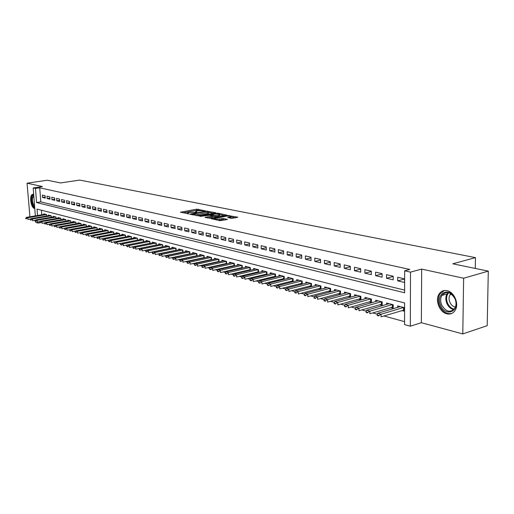 <?xml version="1.0" encoding="UTF-8"?>
<svg xmlns="http://www.w3.org/2000/svg" width="514" height="514" viewBox="0 0 514 514"><rect width="100%" height="100%" fill="white"/><g stroke="black" fill="none" stroke-linecap="round" stroke-linejoin="round"><path stroke-width="0.77" d="M205.221 210.804L196.714 209.179L180.491 212.192L188.799 213.843L187.462 212.873L188.754 212.455L197.061 212.314L195.693 211.35L198.269 210.708L205.221 210.804M447.116 290.686C443.64 290.012 440.935 291.187 438.988 294.201C434.908 300.407 439.65 312.306 446.852 313.823C450.579 314.613 453.432 313.302 455.41 309.897C459.13 303.491 454.125 291.965 447.116 290.686M33.686 194.311L32.6 194.337C29.002 195.346 30.821 207.907 34.65 208.53L34.779 208.555M231.563 218.418L237.834 217.204L227.696 215.488L211.228 218.694L219.896 220.686L227.426 219.465L223.558 218.501L219.215 219.048C216.021 219.407 214.396 219.253 214.351 218.585L225.98 216.214C229.154 215.867 230.767 216.021 230.825 216.683L227.696 217.467L231.563 218.418M488.3 271.122L487.195 325.677L462.793 333.92L463.628 278.235L488.3 271.122L452.808 263.804L475.469 257.623L79.754 180.08L60.511 182.939L47.384 180.234L27.049 183.196L42.456 186.55L33.198 187.931L35.492 188.445L39.719 187.809L409.767 269.452L404.666 270.814L410.506 272.118L410.313 326.197L404.544 324.604L404.595 302.945L37.066 209.095L37.548 215.494M463.628 278.235L421.673 269.098L410.506 272.118M215.514 213.008L215.7 212.7L206.056 211.081L189.756 214.152L199.541 216.008L215.514 213.008M218.309 213.233L226.822 215.115L210.38 218.302L205.035 217.383L212.366 215.886L209.828 215.212L200.197 216.4L216.735 213.252L218.309 213.233L218.328 213.798M27.049 183.196L29.934 216.773M401.877 310.578L404.467 311.266L404.479 307.687L397.682 305.914L397.682 307.359M390.659 307.623L393.21 308.291L393.21 304.751L386.567 303.022L386.567 304.429M379.685 304.725L382.198 305.387L382.191 301.885L375.695 300.195L375.702 301.564M368.956 301.898L371.436 302.553L371.416 299.084L365.062 297.433L365.075 298.769M358.457 299.129L360.899 299.771L360.879 296.34L354.666 294.728L354.673 296.032M348.19 296.417L350.599 297.053L350.567 293.661L344.483 292.074L344.502 293.353M338.141 293.77L340.512 294.393L340.474 291.033L334.524 289.485L334.543 290.738M328.305 291.175L330.618 291.785L330.598 288.463L324.771 286.947L324.79 288.168M318.674 288.637L320.852 289.209M309.242 286.15L311.291 286.69M300.003 283.709L301.93 284.216M290.95 281.325L292.755 281.8M282.083 278.986L283.773 279.43M273.39 276.693L274.964 277.11M264.871 274.444L266.336 274.829M256.512 272.24L257.88 272.6M248.32 270.081L249.586 270.415M240.282 267.961L241.451 268.269M232.399 265.879L233.472 266.162M224.657 263.843L225.64 264.1M217.069 261.838L217.962 262.076M209.616 259.872L210.425 260.084M202.298 257.944L203.024 258.137M195.108 256.049L195.763 256.216M188.053 254.186L188.632 254.34M181.121 252.361L181.628 252.49M174.31 250.562L174.747 250.678M167.622 248.795L167.988 248.892M45.123 195.744L42.321 195.102L42.495 197.447L45.296 198.108L45.123 195.744M49.845 196.843L47.005 196.181L47.179 198.552L50.019 199.214L49.845 196.843M54.638 197.948L51.753 197.28L51.927 199.663L54.812 200.344L54.638 197.948M59.508 199.072L56.579 198.398L56.752 200.801L59.682 201.488L59.508 199.072M64.449 200.216L61.474 199.528L61.648 201.951L64.623 202.644L64.449 200.216M69.467 201.379L66.447 200.678L66.621 203.114L69.634 203.827L69.467 201.379M74.562 202.555L71.497 201.848L71.664 204.302L74.729 205.022L74.562 202.555M79.734 203.75L76.625 203.03L76.792 205.504L79.901 206.236L79.734 203.75M84.99 204.964L81.829 204.231L81.996 206.724L85.157 207.47L84.99 204.964M90.329 206.198L87.117 205.459L87.277 207.964L90.49 208.723L90.329 206.198M95.752 207.45L92.488 206.699L92.648 209.23L95.912 209.995L95.752 207.45M101.258 208.729L97.943 207.958L98.103 210.509L101.419 211.286L101.258 208.729M106.854 210.02L103.487 209.243L103.648 211.813L107.015 212.603L106.854 210.02M112.547 211.338L109.122 210.547L109.276 213.13L112.701 213.94L112.547 211.338M118.329 212.674L114.847 211.871L115.001 214.479L118.483 215.295L118.329 212.674M124.208 214.03L120.668 213.214L120.822 215.841L124.356 216.677L124.208 214.03M130.183 215.411L126.585 214.582L126.733 217.229L130.331 218.077L130.183 215.411M136.255 216.818L132.599 215.97L132.747 218.643L136.403 219.504L136.255 216.818M142.436 218.244L138.716 217.383L138.864 220.082L142.584 220.956L142.436 218.244M148.719 219.703L144.935 218.823L145.083 221.54L148.867 222.427L148.719 219.703M155.119 221.181L151.264 220.288L151.412 223.025L155.254 223.931L155.119 221.181M161.621 222.684L157.702 221.778L157.843 224.541L161.756 225.46L161.621 222.684M168.239 224.213L164.255 223.288L164.39 226.076L168.374 227.008L168.239 224.213M174.978 225.768L170.918 224.83L171.053 227.638L175.107 228.595L174.978 225.768M181.834 227.355L177.703 226.398L177.838 229.231L181.962 230.201L181.834 227.355M188.811 228.968L184.61 227.998L184.738 230.857L188.94 231.84L188.811 228.968M195.924 230.613L191.638 229.623L191.767 232.501L196.046 233.51L195.924 230.613M203.158 232.283L198.802 231.281L198.924 234.185L203.281 235.206L203.158 232.283M210.534 233.992L206.095 232.964L206.21 235.894L210.65 236.941L210.534 233.992M218.039 235.727L213.516 234.68L213.631 237.641L218.154 238.702L218.039 235.727M225.691 237.494L221.084 236.427L221.193 239.415L225.8 240.494L225.691 237.494M233.491 239.299L228.794 238.213L228.903 241.227L233.594 242.325L233.491 239.299M241.439 241.137L236.652 240.032L236.755 243.071L241.541 244.195L241.439 241.137M249.541 243.006L244.664 241.882L244.76 244.947L249.637 246.097L249.541 243.006M257.803 244.921L252.824 243.771L252.92 246.868L257.893 248.031L257.803 244.921M266.226 246.868L261.151 245.692L261.24 248.821L266.316 250.01L266.226 246.868M274.823 248.853L269.644 247.658L269.728 250.813L274.906 252.027L274.823 248.853M283.587 250.883L278.305 249.663L278.389 252.843L283.664 254.083L283.587 250.883M292.537 252.952L287.146 251.706L287.223 254.918L292.607 256.184L292.537 252.952M301.667 255.06L296.167 253.787L296.237 257.039L301.731 258.33L301.667 255.06M310.989 257.218L305.374 255.921L305.438 259.197L311.047 260.514L310.989 257.218M320.511 259.416L314.774 258.092L314.831 261.401L320.563 262.75L320.511 259.416M330.232 261.665L324.373 260.309L324.424 263.656L330.277 265.031L330.232 261.665M340.159 263.958L334.177 262.577L334.222 265.956L340.197 267.364L340.159 263.958M350.304 266.303L344.194 264.89L344.226 268.308L350.336 269.741L350.304 266.303M360.674 268.706L354.429 267.261L354.454 270.711L360.699 272.176L360.674 268.706M371.275 271.154L364.889 269.677L364.908 273.165L371.294 274.662L371.275 271.154M382.114 273.66L375.58 272.15L375.599 275.671L382.127 277.207L382.114 273.66M393.204 276.224L386.522 274.675L386.528 278.241L393.204 279.809L393.204 276.224M39.719 187.809L40.779 201.873L404.621 290.089M397.701 280.862L404.531 282.469L404.544 278.845L397.707 277.264L397.701 280.862L404.544 278.986M44.403 222.915L44.891 223.05M49.254 224.245L49.781 224.387M54.176 225.595L54.754 225.749M59.181 226.963L59.797 227.137M64.256 228.357L64.925 228.537M69.416 229.771L70.129 229.97M74.659 231.21L75.417 231.416M79.985 232.669L80.794 232.893M85.395 234.153L86.256 234.39M90.888 235.656L91.807 235.907M96.478 237.192L97.448 237.455M102.157 238.747L103.185 239.029M107.934 240.327L109.019 240.629M113.806 241.94L114.95 242.255M119.775 243.578L120.983 243.906M125.846 245.242L127.119 245.589M132.021 246.932L133.364 247.298M138.305 248.654L139.718 249.046M144.697 250.408L146.182 250.813M151.206 252.194L152.761 252.618M157.83 254.006L159.462 254.456M164.57 255.856L166.279 256.325M171.432 257.739L173.224 258.227M178.422 259.654L180.298 260.168M185.541 261.607L187.501 262.14M192.795 263.592L194.845 264.151M200.184 265.616L202.323 266.207M207.714 267.685L209.943 268.295M215.385 269.786L217.718 270.422M223.204 271.932L225.64 272.6M231.178 274.116L233.722 274.81M239.312 276.346L241.959 277.072M247.607 278.62L250.369 279.378M256.068 280.94L258.947 281.73M264.697 283.304L267.698 284.126M273.512 285.72L276.635 286.574M282.501 288.187L285.758 289.08M291.689 290.699L295.081 291.631M301.063 293.276L304.596 294.239M310.642 295.897L314.324 296.906M320.428 298.583L324.257 299.63M330.431 301.32L334.415 302.418M340.654 304.127L344.804 305.265M351.101 306.986L355.425 308.175M361.792 309.916L366.289 311.15M372.721 312.917L377.404 314.202M383.907 315.981L404.55 321.642M41.403 210.2L41.75 214.794M43.767 214.454L43.722 213.837L46.517 214.563L46.62 215.989L46.511 214.595L27.795 217.737L27.929 219.439L30.782 218.958M48.438 215.681L48.393 215.051L51.233 215.79L51.336 217.236L51.233 215.816M53.186 216.921L53.141 216.285L56.02 217.036L56.122 218.501M57.998 218.18L57.953 217.538L60.877 218.296L60.986 219.793M62.888 219.459L62.843 218.81L65.811 219.581L65.914 221.097M67.848 220.763L67.803 220.101L70.816 220.885L70.926 222.427M72.885 222.08L72.84 221.412L75.899 222.209L76.008 223.77M77.999 223.417L77.955 222.742L81.064 223.551L81.167 225.145M83.197 224.779L83.146 224.091L86.307 224.914L86.41 226.533M88.472 226.16L88.421 225.466L91.627 226.295L91.736 227.946M93.824 227.567L93.779 226.86L97.037 227.702L97.146 229.379M99.273 228.987L99.228 228.274L102.53 229.135L102.639 230.837M104.798 230.439L104.753 229.713L108.113 230.587L108.223 232.322M110.42 231.91L110.375 231.171L113.793 232.065L113.896 233.831M116.132 233.407L116.087 232.662L119.556 233.562L119.666 235.361M121.934 234.93L121.889 234.172L125.416 235.091L125.525 236.915M127.832 236.472L127.787 235.708L131.378 236.639L131.481 238.502M133.833 238.046L133.788 237.262L137.437 238.213L137.367 240.122L137.347 238.194M139.93 239.646L139.885 238.849L143.599 239.82L143.702 241.753M146.13 241.272L146.092 240.468L149.863 241.445L149.966 243.418M152.44 242.923L152.401 242.107L156.237 243.103L156.34 245.114M158.858 244.606L158.813 243.777L162.72 244.792L162.822 246.842M165.386 246.315L165.347 245.474L169.318 246.508L169.421 248.596M172.029 248.056L171.991 247.202L176.032 248.256L176.129 250.389M178.788 249.83L178.75 248.962L182.862 250.029L182.965 252.207M185.67 251.635L185.631 250.755L189.82 251.841L189.917 254.064M192.673 253.473L192.634 252.573L196.901 253.685L196.997 255.953M199.805 255.342L199.773 254.43L204.109 255.561L204.206 257.874M207.071 257.251L207.033 256.319L211.453 257.469L211.55 259.84M214.466 259.191L214.434 258.246L218.938 259.416L219.028 261.838M222.003 261.17L221.964 260.206L226.558 261.401L226.648 263.875M229.681 263.181L229.649 262.204L234.326 263.419L234.41 265.95M237.507 265.237L237.468 264.235L242.235 265.475L242.325 268.064M245.48 267.331L245.448 266.31L250.305 267.576L250.389 270.223M253.608 269.464L253.575 268.43L258.529 269.715L258.606 272.426M261.896 271.643L261.864 270.582L266.92 271.9L266.991 274.675M270.345 273.859L270.319 272.78L275.472 274.123L275.543 276.969M278.967 276.127L278.941 275.029L284.197 276.391L284.268 279.308M287.763 278.434L287.737 277.316L293.102 278.71L293.166 281.698M296.739 280.792L296.713 279.648L302.187 281.074L302.245 284.139M305.894 283.201L305.875 282.032L311.458 283.484L311.516 286.632M315.243 285.662L315.223 284.467L320.929 285.951L320.98 289.176M475.283 268.436L475.469 257.623M421.673 269.098L421.358 322.708L462.793 333.92M421.358 322.708L410.313 326.197M40.163 222.716L38.126 223.07L35.839 222.433L35.774 221.592M35.492 188.445L36.565 202.542L404.614 292.768L404.666 270.814M35.337 215.867L33.198 187.931M38.036 221.881L38.126 223.07M40.779 201.873L36.565 202.542M42.495 197.447L45.213 197.023M47.179 198.552L49.942 198.115M51.927 199.663L54.735 199.22M56.752 200.801L59.598 200.344M61.648 201.951L64.539 201.482M66.621 203.114L69.557 202.638M71.664 204.302L74.646 203.807M76.792 205.504L79.818 205.002M81.996 206.724L85.073 206.21M87.277 207.964L90.406 207.438M92.648 209.23L95.829 208.69M98.103 210.509L101.335 209.956M103.648 211.813L106.931 211.241M109.276 213.13L112.617 212.552M115.001 214.479L118.4 213.882M120.822 215.841L124.272 215.231M126.733 217.229L130.248 216.6M132.747 218.643L136.319 218M138.864 220.082L142.5 219.414M145.083 221.54L148.784 220.859M151.412 223.025L155.177 222.324M157.843 224.541L161.679 223.815M164.39 226.076L168.296 225.331M171.053 227.638L175.03 226.873M177.838 229.231L181.885 228.447M184.738 230.857L188.863 230.041M191.767 232.501L195.969 231.673M198.924 234.185L203.203 233.324M206.21 235.894L210.573 235.007M213.631 237.641L218.077 236.723M221.193 239.415L225.73 238.47M228.903 241.227L233.523 240.25M236.755 243.071L241.471 242.062M244.76 244.947L249.573 243.912M252.92 246.868L257.829 245.795M261.24 248.821L266.252 247.709M269.728 250.813L274.842 249.663M278.389 252.843L283.606 251.661M287.223 254.918L292.556 253.691M296.237 257.039L301.679 255.76M305.438 259.197L311.002 257.874M314.831 261.401L320.518 260.033M324.424 263.656L330.239 262.236M334.222 265.956L340.165 264.479M344.226 268.308L350.31 266.772M354.454 270.711L360.68 269.118M364.908 273.165L371.275 271.508M375.599 275.671L382.114 273.949M386.528 278.241L393.204 276.442M199.683 210.528L196.766 210.271L182.83 212.822M213.567 213.374L208.742 212.385M207.136 211.434L191.799 214.132L197.935 214.389L208.735 212.211L207.136 211.434M196.419 215.707L197.986 215.507L197.935 214.389M208.761 212.944L208.78 213.323L207.54 213.721L197.986 215.507M219.722 214.634L224.489 215.61M207.38 218.032L212.404 216.895M218.701 214.743L219.716 214.415C219.651 213.773 218.071 213.631 214.955 213.972L211.074 214.981L215 215.443L218.701 214.743L218.746 215.867L219.748 215.205M218.746 215.867L215.045 216.574L212.378 216.368M230.054 218.109L230.85 217.467M218.27 220.339L219.26 220.198L219.215 219.048M225.106 219.966L221.984 219.671L219.26 220.198M214.377 219.195L213.58 219.343M235.714 217.91L230.831 216.908M25.719 218.636L26.407 218.829M45.187 214.216L26.42 217.364L27.795 217.737L26.387 218.546M26.42 217.364L25.7 218.354M34.676 207.219C31.438 205.523 30.647 195.281 33.751 195.114M33.789 195.667C31.714 198.655 31.99 202.214 34.605 206.332M33.378 194.247L33.275 194.279C29.973 195.198 31.181 206.435 34.746 208.144M440.601 305.265C435.082 293.16 450.103 286.112 455.089 298.762C460.66 311.201 445.317 317.781 440.601 305.265M455.044 298.852C450.739 291.804 446.338 290.667 441.847 295.454C440.357 298.229 440.28 301.371 441.629 304.873C446.017 312.082 450.476 313.129 455.006 308.014C456.342 305.271 456.355 302.219 455.044 298.852M455.404 307.141C452.95 306.614 451.086 304.956 449.821 302.168C448.761 299.437 448.818 296.983 449.988 294.811L450.868 293.687M444.321 290.538L439.843 294.014C437.967 297.458 437.87 301.371 439.547 305.734C442.638 311.959 446.782 314.497 451.992 313.354M49.877 215.437L31.026 218.623L32.421 219.003L51.22 215.822M31.001 219.812L30.307 219.619L31.026 220.101L32.421 219.003L32.555 220.718L35.472 220.223M31.026 220.101L30.326 219.908M31.026 218.623L30.307 219.619M54.632 216.677L35.704 219.902L37.117 220.288L56.02 217.056M35.691 221.104L34.984 220.904L35.71 221.393L37.117 220.288L37.252 222.016L40.233 221.502M35.71 221.393L35.003 221.193M35.704 219.902L34.984 220.904M59.463 217.93L40.452 221.193L41.885 221.585L60.877 218.321M40.445 222.408L39.726 222.215L40.471 222.703L41.885 221.585L42.02 223.327L45.065 222.8M40.471 222.703L39.751 222.504M40.452 221.193L39.726 222.215M64.366 219.208L45.271 222.511L46.729 222.909L65.811 219.6M45.277 223.738L44.545 223.539L45.296 224.033L46.729 222.909L46.858 224.663L49.974 224.117M45.296 224.033L44.57 223.828M45.271 222.511L44.545 223.539M69.339 220.5L50.16 223.847L51.644 224.252L70.816 220.898M50.179 225.087L49.44 224.881L50.205 225.383L51.644 224.252L51.773 226.019L54.953 225.46M50.205 225.383L49.46 225.177M50.16 223.847L49.44 224.881M74.395 221.817L55.126 225.203L56.636 225.614L75.899 222.215M55.159 226.456L54.407 226.25L55.184 226.751L56.636 225.614L56.765 227.394L60.016 226.815M55.184 226.751L54.433 226.546M55.126 225.203L54.407 226.25M79.522 223.147L60.177 226.584L61.706 227.002L81.064 223.558M60.215 227.85L59.457 227.638L60.241 228.145L61.706 227.002L61.828 228.794L65.156 228.197M60.241 228.145L59.476 227.94M60.177 226.584L59.457 227.638M84.733 224.502L65.297 227.985L66.852 228.409L86.307 224.914M65.355 229.263L64.578 229.051L65.374 229.565L66.852 228.409L66.981 230.214L70.373 229.597M65.374 229.565L64.603 229.347M65.297 227.985L64.578 229.051M90.021 225.877L70.508 229.405L72.082 229.835L91.627 226.295M70.572 230.696L69.788 230.478L70.598 230.998L72.082 229.835L72.211 231.653L75.68 231.024M70.598 230.998L69.808 230.786M70.508 229.405L69.788 230.478M95.392 227.278L75.796 230.85L77.396 231.287L97.03 227.702M75.879 232.155L75.076 231.936L75.899 232.463L77.396 231.287L77.524 233.118L81.071 232.469M75.899 232.463L75.095 232.238M75.796 230.85L75.076 231.936M100.853 228.698L81.167 232.315L82.799 232.765L102.511 229.128M81.263 233.639L80.454 233.414L81.289 233.947L82.799 232.765L82.921 234.609L86.545 233.934M81.289 233.947L80.473 233.722M81.167 232.315L80.454 233.414M106.398 230.143L86.628 233.806L88.286 234.262L108.088 230.58M86.744 235.142L85.915 234.917L86.763 235.457L88.286 234.262L88.408 236.125L92.115 235.431M86.763 235.457L85.934 235.226M86.628 233.806L85.915 234.917M112.039 231.608L92.179 235.322L93.863 235.785L113.748 232.052M92.308 236.671L91.466 236.44L92.327 236.986L93.863 235.785L93.985 237.661L97.776 236.948M92.327 236.986L91.486 236.755M92.179 235.322L91.466 236.44M117.764 233.099L97.821 236.864L99.536 237.333L119.505 233.549M97.962 238.233L97.107 237.995L97.981 238.547L99.536 237.333L99.652 239.222L103.526 238.483M97.981 238.547L97.127 238.31M97.821 236.864L97.107 237.995M123.585 234.609L103.558 238.432L105.299 238.907L125.358 235.071M103.719 239.813L102.845 239.575L103.738 240.128L105.299 238.907L105.415 240.815L109.373 240.051L111.159 240.507L131.301 236.62M103.738 240.128L102.864 239.89M103.558 238.432L102.845 239.575M109.566 241.419L108.679 241.175L109.585 241.741L111.159 240.507L111.275 242.428L131.417 238.515M129.502 236.151L109.392 240.025L108.679 241.175M109.585 241.741L108.698 241.496M135.523 237.719L115.322 241.644L117.121 242.139L137.264 238.207M115.509 243.058L114.616 242.807L115.528 243.379L117.121 242.139L117.237 244.073L137.367 240.122M115.528 243.379L114.635 243.135M115.322 241.644L114.616 242.807M141.639 239.306L121.355 243.295L123.187 243.79L123.296 245.743L143.695 241.702M121.561 244.722L120.649 244.471L121.58 245.043L123.187 243.79L143.496 239.794M121.58 245.043L120.668 244.792M121.355 243.295L120.649 244.471M147.859 240.925L127.491 244.966L129.348 245.48L129.464 247.446L149.959 243.347M127.716 246.412L126.785 246.155L127.735 246.739L129.348 245.48L149.754 241.419M127.735 246.739L126.804 246.482M127.491 244.966L126.785 246.155M154.187 242.569L133.73 246.675L135.625 247.189L135.735 249.174L156.333 245.011M133.974 248.133L133.03 247.876L133.993 248.468L135.625 247.189L156.108 243.071M133.993 248.468L133.049 248.204M133.73 246.675L133.03 247.876M160.625 244.246L140.084 248.41L142.012 248.937L142.121 250.935L162.816 246.707M140.348 249.888L139.384 249.624L140.361 250.222L142.012 248.937L162.585 244.754M140.361 250.222L139.403 249.958M140.084 248.41L139.384 249.624M167.172 245.949L146.548 250.17L148.507 250.71L148.617 252.727L169.408 248.435M146.831 251.667L145.847 251.397L146.843 252.008L148.507 250.71L169.164 246.469M146.843 252.008L145.867 251.738M146.548 250.17L145.847 251.397M173.835 247.684L153.127 251.969L155.119 252.515L155.228 254.552L176.122 250.196M153.429 253.486L152.427 253.209L153.442 253.826L155.119 252.515L175.865 248.211M153.442 253.826L152.446 253.55M153.127 251.969L152.427 253.209M180.62 249.451L159.822 253.8L161.852 254.353L161.955 256.409L182.952 251.982M160.143 255.329L159.128 255.053L160.162 255.676L161.852 254.353L182.682 249.984M160.162 255.676L159.147 255.394M159.822 253.8L159.128 255.053M187.52 251.243L166.639 255.664L168.708 256.229L168.81 258.298L189.904 253.8M166.986 257.212L165.951 256.929L166.999 257.559L168.708 256.229L189.621 251.789M166.999 257.559L165.964 257.276M166.639 255.664L165.951 256.929M194.549 253.074L173.584 257.559L175.692 258.131L175.788 260.225L196.984 255.657M173.95 259.127L172.897 258.838L173.963 259.48L175.692 258.131L196.689 253.627M173.963 259.48L172.91 259.191M173.584 257.559L172.897 258.838M201.7 254.931L180.652 259.486L182.798 260.078L182.894 262.185L204.193 257.546M181.044 261.08L179.971 260.784L181.056 261.433L182.798 260.078L203.878 255.497M181.056 261.433L179.99 261.138M180.652 259.486L179.971 260.784M208.986 256.827L187.854 261.459L190.045 262.056L190.135 264.183L211.537 259.467M188.272 263.065L187.18 262.77L188.285 263.425L190.045 262.056L211.209 257.405M188.285 263.425L187.192 263.123M187.854 261.459L187.18 262.77M216.407 258.76L195.198 263.457L197.421 264.067L197.517 266.213L219.009 261.42L218.906 259.409M195.635 265.096L194.517 264.787L195.648 265.449L197.421 264.067L218.668 259.345M195.648 265.449L194.536 265.147M195.198 263.457L194.517 264.787M223.969 260.726L202.67 265.5L204.945 266.123L205.035 268.289L226.629 263.419M203.139 267.158L202.002 266.843L203.152 267.518L204.945 266.123L226.269 261.324M203.152 267.518L202.015 267.203M202.67 265.5L202.002 266.843M231.673 262.731L210.297 267.582L212.61 268.218L212.693 270.403L234.39 265.449M210.785 269.259L209.628 268.944L210.798 269.625L212.61 268.218L234.018 263.341M210.798 269.625L209.641 269.304M210.297 267.582L209.628 268.944M239.524 264.774L218.064 269.709L220.422 270.351L220.506 272.555L242.306 267.518M218.578 271.405L217.403 271.084L218.591 271.771L220.422 270.351L241.914 265.391M218.591 271.771L217.416 271.45M218.064 269.709L217.403 271.084M247.523 266.85L225.98 271.867L228.389 272.529L228.467 274.752L250.369 269.625M226.526 273.589L225.325 273.262L226.546 273.962L228.389 272.529L249.958 267.486M226.546 273.962L225.338 273.634M225.98 271.867L225.325 273.262M255.676 268.976L234.056 274.078L236.511 274.746L236.588 276.995L258.593 271.777M234.635 275.819L233.407 275.485L234.647 276.198L236.511 274.746L258.163 269.619M234.647 276.198L233.42 275.857M234.056 274.078L233.407 275.485M263.997 271.135L242.3 276.326L244.799 277.007L244.876 279.275L266.972 273.975M242.904 278.093L241.651 277.753L241.664 278.132L242.916 278.472L244.799 277.007L266.528 271.797M242.916 278.472L241.664 278.132M242.3 276.326L241.651 277.753M272.471 273.345L250.703 278.62L253.254 279.32L253.325 281.608L275.523 276.211M251.34 280.413L250.061 280.066L250.074 280.445L251.352 280.798L253.254 279.32L275.061 274.013M251.352 280.798L250.074 280.445M250.703 278.62L250.061 280.066M281.126 275.594L259.274 280.965L261.883 281.672L261.947 283.985L284.248 278.492M259.949 282.784L258.645 282.424L258.658 282.809L259.955 283.169L261.883 281.672L283.76 276.281M259.955 283.169L258.658 282.809M259.274 280.965L258.645 282.424M289.947 277.888L268.025 283.355L270.685 284.081L270.749 286.414L293.147 280.817M268.732 285.199L267.402 284.833L267.415 285.225L268.745 285.591L270.685 284.081L292.639 278.588M268.745 285.591L267.415 285.225M268.025 283.355L267.402 284.833M298.955 280.233L276.956 285.79L279.674 286.536L279.732 288.894L302.232 283.195M277.701 287.667L276.346 287.294L276.352 287.686L277.708 288.058L279.674 286.536L301.699 280.946M277.708 288.058L276.352 287.686M276.956 285.79L276.346 287.294M308.143 282.623L286.08 288.283L288.855 289.041L288.907 291.425L311.497 285.617M286.857 290.185L285.469 289.806L285.482 290.198L286.863 290.583L288.855 289.041L310.951 283.355M286.863 290.583L285.482 290.198M286.08 288.283L285.469 289.806M317.53 285.064L295.389 290.828L298.223 291.599L298.274 294.008L320.967 288.091M296.205 292.755L294.792 292.37L294.805 292.768L296.218 293.16L296.205 292.755L298.223 291.599L320.389 285.81M296.218 293.16L294.805 292.768M295.389 290.828L294.792 292.37M327.11 287.557L304.905 293.423L307.796 294.214L307.847 296.649L330.63 290.616M305.759 295.383L304.314 294.985L304.32 295.389L305.772 295.788L305.759 295.383L307.796 294.214L330.027 288.315M305.772 295.788L304.32 295.389M304.905 293.423L304.314 294.985M336.888 290.102L314.626 296.077L317.581 296.886L317.62 299.341L340.499 293.198M315.519 298.069L314.041 297.664L314.054 298.069L315.532 298.48L315.519 298.069L317.581 296.886L339.876 290.879M315.532 298.48L314.054 298.069M314.626 296.077L314.041 297.664M346.886 292.704L324.559 298.795L327.579 299.617L327.617 302.097L350.587 295.833M325.497 300.812L323.987 300.394L323.993 300.812L325.503 301.223L325.497 300.812L327.579 299.617L349.938 293.494M325.503 301.223L323.993 300.812M324.559 298.795L323.987 300.394M357.095 295.357L334.71 301.564L337.801 302.405L337.826 304.918L360.892 298.525M335.693 303.613L334.151 303.189L334.151 303.607L335.7 304.031L335.693 303.613L337.801 302.405L360.211 296.167M335.7 304.031L334.151 303.607M334.71 301.564L334.151 303.189M367.536 298.075L345.087 304.397L348.248 305.265L348.274 307.796L371.429 301.281M346.121 306.485L344.541 306.048L344.547 306.472L346.121 306.903L346.121 306.485L348.248 305.265L370.716 298.904M346.121 306.903L344.547 306.472M345.087 304.397L344.541 306.048M378.201 300.851L355.701 307.301L358.933 308.182L358.952 310.745L382.198 304.095M356.78 309.415L355.168 308.972L355.168 309.396L356.787 309.846L356.78 309.415L358.933 308.182L381.459 301.692M356.787 309.846L355.168 309.396M355.701 307.301L355.168 308.972M389.111 303.684L366.559 310.263L369.868 311.169L369.881 313.758L393.21 306.967M367.69 312.416L366.039 311.959L366.039 312.39L367.69 312.846L367.69 312.416L369.868 311.169L392.439 304.551M367.69 312.846L366.039 312.39M366.559 310.263L366.039 311.959M400.265 306.588L377.668 313.296L381.054 314.221L381.06 316.836L404.473 309.91M378.85 315.487L377.16 315.024L377.16 315.455L378.85 315.924L378.85 315.487L381.054 314.221L403.67 307.475M378.85 315.924L377.16 315.455M377.668 313.296L377.16 315.024M196.303 212.366L196.284 211.909M188.06 213.895L188.04 213.432M180.915 212.417L180.902 212.064M196.766 210.271L196.714 209.179M198.295 210.245L198.25 209.153M190.174 214.383L190.161 214.023M206.069 211.447L206.056 211.081M207.624 211.537L207.611 211.055M191.953 214.756L191.928 214.254M192.93 214.968L192.911 214.46M207.54 213.721L207.495 212.603M205.446 217.621L205.433 217.255M212.019 217.146L211.974 216.015M216.754 213.779L216.735 213.252M211.093 215.475L211.074 214.981M213.458 216.593L213.413 215.462M215.045 216.574L215 215.443M228.081 217.698L228.068 217.345M229.861 218.071L229.822 217.004M221.984 219.671L221.939 218.521M223.603 219.651L223.558 218.501M211.639 218.932L211.62 218.566M227.715 216.021L227.696 215.488M229.315 216.034L229.295 215.469M453.843 309.608C450.752 308.92 448.407 306.813 446.807 303.286C445.465 299.797 445.542 296.674 447.039 293.912L448.105 292.543M448.728 292.691C446.383 295.396 445.979 298.846 447.514 303.042C449.05 306.421 451.298 308.451 454.267 309.139M56.103 218.508L56 217.062M60.954 219.799L60.851 218.321M65.876 221.104L65.773 219.606M70.874 222.433L70.771 220.904M75.95 223.783L75.847 222.228M81.103 225.151L81 223.564M86.339 226.546L86.23 224.926M91.653 227.959L91.543 226.314M97.05 229.398L96.947 227.715M102.537 230.857L102.427 229.141M108.107 232.341L108.004 230.593M113.774 233.851L113.665 232.065M119.531 235.386L119.421 233.562M125.377 236.948L125.268 235.084M131.327 238.535L131.218 236.633M143.515 241.734L143.412 239.807M149.767 243.379L149.664 241.432M156.127 245.049L156.025 243.09M162.591 246.746L162.495 244.773M169.17 248.48L169.074 246.482M175.872 250.234L175.775 248.23M182.682 252.027L182.592 250.003M189.621 253.852L189.531 251.809M196.682 255.709L196.599 253.646M203.878 257.598L203.788 255.516M211.517 259.467L211.44 257.469M211.203 259.519L211.119 257.424M218.662 261.478L218.578 259.364M226.584 263.425L226.507 261.388M226.256 263.476L226.179 261.343M234.326 265.455L234.256 263.399M233.998 265.513L233.928 263.361M242.222 267.531L242.152 265.455M241.895 267.588L241.824 265.41M250.267 269.644L250.202 267.55M249.939 269.702L249.868 267.505M258.465 271.797L258.407 269.683M258.137 271.855L258.073 269.638M266.83 273.994L266.772 271.861M266.496 274.052L266.432 271.816M275.356 276.23L275.305 274.078M275.022 276.294L274.964 274.039M284.056 278.517L284.004 276.346M283.722 278.582L283.67 276.301M292.935 280.85L292.884 278.652M292.594 280.907L292.543 278.614M301.994 283.227L301.949 281.01M301.654 283.291L301.602 280.972M311.24 285.656L311.195 283.42M310.893 285.72L310.854 283.375M320.678 288.129L320.64 285.874M320.331 288.2L320.293 285.829M330.316 290.661L330.284 288.38M329.969 290.731L329.937 288.341M340.159 293.25L340.127 290.943M339.812 293.314L339.78 290.898M350.214 295.891L350.188 293.558M349.861 295.961L349.841 293.52M360.487 298.589L360.468 296.237M360.134 298.66L360.115 296.192M370.986 301.345L370.973 298.968M370.633 301.416L370.62 298.923M381.722 304.166L381.716 301.763M381.369 304.237L381.362 301.718M392.696 307.044L392.696 304.622M392.343 307.121L392.343 304.577M403.927 309.993L403.933 307.539M403.567 310.07L403.574 307.5M32.6 194.337L33.275 194.234M195.731 212.282L195.706 211.723M187.501 213.811L187.475 213.246M191.825 214.73L191.806 214.216M208.78 213.323L208.735 212.211M212.404 217.024L212.366 215.886M219.761 215.539L219.716 214.415M210.907 215.437L210.881 214.916M230.863 217.82L230.825 216.683M214.389 219.517L214.364 218.938M449.988 294.811L451.71 294.297M441.847 295.454L447.039 293.912L448.144 292.556"/></g></svg>

